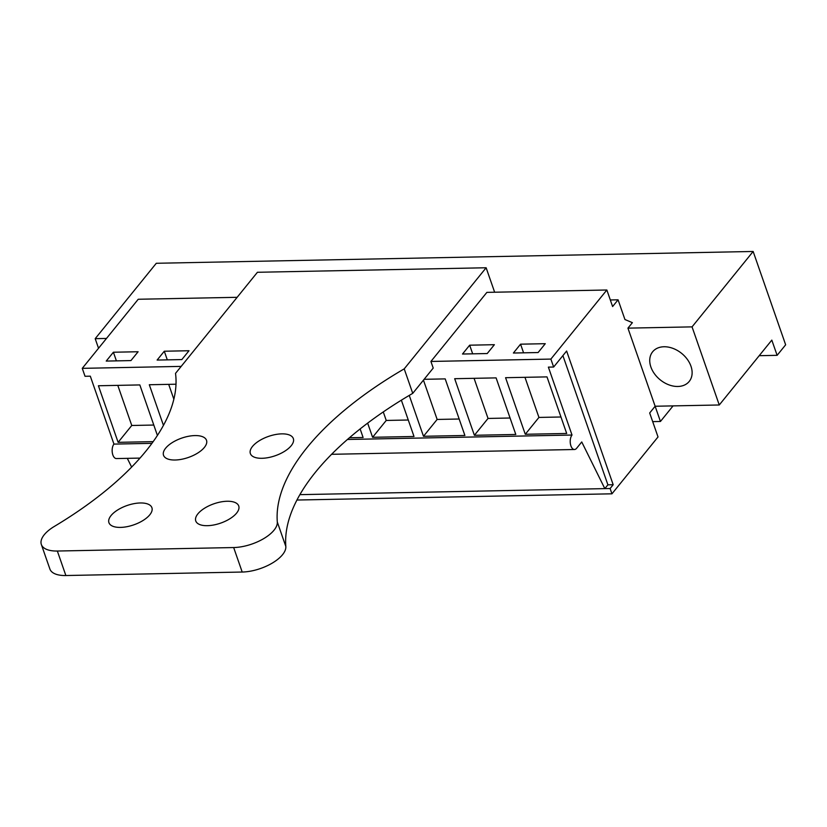 <?xml version="1.0" encoding="UTF-8"?>
<svg xmlns="http://www.w3.org/2000/svg" width="827" height="827" viewBox="0 0 827 827"><rect width="100%" height="100%" fill="white"/><g stroke="black" fill="none" stroke-linecap="round" stroke-linejoin="round"><path stroke-width="1.24" d="M719.263 404.982L771.818 340.114L777.122 355.331L785.65 344.807L753.149 251.47L692.054 326.872L719.263 404.982L655.139 406.243L660.442 421.47L673.064 405.892M660.442 421.47L652.689 421.625M777.122 355.331L759.196 355.693M627.941 328.143L632.376 322.664L624.943 319.532L618.069 299.808L612.611 306.548L606.853 289.998L550.875 359.083L553.645 367.023L566.619 351.02L613.179 484.725L610.099 488.519L611.949 493.812L658.023 436.945L649.681 412.983L655.139 406.243L627.941 328.143L692.054 326.872M753.149 251.47L156.293 263.275L95.198 338.667L98.537 348.26M690.969 366.216A23.538 17.016 39 0 1 689.222 381.433A23.538 17.016 39 0 1 668.836 384.824A23.538 17.016 39 0 1 650.89 367.012A23.538 17.016 39 0 1 652.637 351.795A23.538 17.016 39 0 1 673.013 348.405A23.538 17.016 39 0 1 690.969 366.216M151.93 443.344L113.95 444.099L90.308 376.182L85.026 376.285L82.266 368.346L138.233 299.26L237.153 297.307M106.487 338.45L95.198 338.667M618.069 299.808L610.316 299.963M606.853 289.998L486.886 292.376L430.919 361.451L550.875 359.083M181.185 366.392L82.266 368.346M520.565 344.177L513.391 353.026L538.108 352.54L545.272 343.691L520.565 344.177L523.574 352.829M469.664 345.19L494.381 344.694L487.217 353.542L462.5 354.028L469.664 345.19L472.672 353.832M181.837 359.58L189.001 350.731L164.294 351.227L157.12 360.065L181.837 359.58M130.935 360.582L138.109 351.744L113.392 352.23L106.228 361.079L130.935 360.582M553.645 367.023L548.373 367.126L572.015 435.043L347.433 439.478M566.691 433.462L525.279 434.278L505.576 377.701L546.988 376.885L566.691 433.462M409.251 395.399L423.486 436.294L464.898 435.478L445.195 378.89L424.117 379.314M474.388 435.291L515.8 434.464L496.097 377.887L454.685 378.704L474.388 435.291L488.033 418.441L474.067 378.321M349.428 437.752L363.105 437.483L360.127 428.934M367.653 423.124L372.595 437.297L414.007 436.48L401.364 400.175M163.446 425.357L149.305 384.741L175.996 384.214M153.171 441.639L118.116 442.331L98.413 385.754L139.825 384.927L157.409 435.436M613.179 484.725L607.897 484.829L562.898 355.61M610.099 488.519L604.826 488.623L607.897 484.829M572.015 435.043A7.846 4.114 88.9 0 0 570.413 443.892A7.846 4.114 88.9 0 0 574.476 449.506A7.846 4.114 88.9 0 0 576.626 448.275L581.743 441.959L604.826 488.623L299.891 494.649M611.949 493.812L296.934 500.035M164.294 351.227L167.302 359.869M113.392 352.23L116.4 360.872M131.638 467.09L127.306 458.344M113.95 444.099A7.846 4.114 88.9 0 0 112.348 452.948A7.846 4.114 88.9 0 0 116.411 458.561L140.001 458.096M525.279 434.278L538.935 417.428L524.959 377.319M560.954 416.994L538.935 417.428M423.486 436.294L437.142 419.444L423.455 380.131M459.171 419.01L437.142 419.444M510.063 418.007L488.033 418.441M372.595 437.297L386.24 420.447L383.273 411.929M408.269 420.013L386.24 420.447M173.856 399.193L168.687 384.359M118.116 442.331L131.762 425.481L117.796 385.372M153.791 425.047L131.762 425.481M494.639 292.22L486.131 267.762L404.217 368.863L412.745 393.352L433.224 368.077L430.919 361.451M412.745 393.352A285.553 128.392 160.8 0 0 285.832 546.492A31.385 14.111 160.8 0 1 242.197 572.036L65.871 575.53A31.385 14.111 160.8 0 1 49.878 568.997L41.35 544.507A31.385 14.111 -19.2 0 1 54.365 526.406A285.553 128.392 -19.2 0 0 175.52 373.38L257.424 272.279L486.131 267.762M41.35 544.507A31.385 14.111 -19.2 0 0 57.342 551.03L233.669 547.546A31.385 14.111 -19.2 0 0 277.303 522.002A285.553 128.392 -19.2 0 1 404.217 368.863M111.045 515.572A22.753 10.234 -19.2 0 0 108.926 522.674A22.753 10.234 -19.2 0 0 126.986 526.685A22.753 10.234 -19.2 0 0 149.79 514.808A22.753 10.234 -19.2 0 0 151.91 507.706A22.753 10.234 -19.2 0 0 133.85 503.684A22.753 10.234 -19.2 0 0 111.045 515.572M197.88 513.856A22.753 10.234 -19.2 0 0 195.761 520.958A22.753 10.234 -19.2 0 0 213.811 524.969A22.753 10.234 -19.2 0 0 236.615 513.091A22.753 10.234 -19.2 0 0 238.734 505.99A22.753 10.234 -19.2 0 0 220.685 501.968A22.753 10.234 -19.2 0 0 197.88 513.856M291.228 445.691A22.753 10.234 -19.2 0 0 293.347 438.589A22.753 10.234 -19.2 0 0 275.288 434.578A22.753 10.234 -19.2 0 0 252.483 446.456A22.753 10.234 -19.2 0 0 250.364 453.558A22.753 10.234 -19.2 0 0 268.424 457.579A22.753 10.234 -19.2 0 0 291.228 445.691M204.393 447.407A22.753 10.234 -19.2 0 0 206.512 440.305A22.753 10.234 -19.2 0 0 188.453 436.294A22.753 10.234 -19.2 0 0 165.658 448.172A22.753 10.234 -19.2 0 0 163.529 455.274A22.753 10.234 -19.2 0 0 181.589 459.295A22.753 10.234 -19.2 0 0 204.393 447.407M285.832 546.492L277.303 522.002M242.197 572.036L233.669 547.546M65.871 575.53L57.342 551.03M331.586 454.302L574.476 449.506"/></g></svg>
